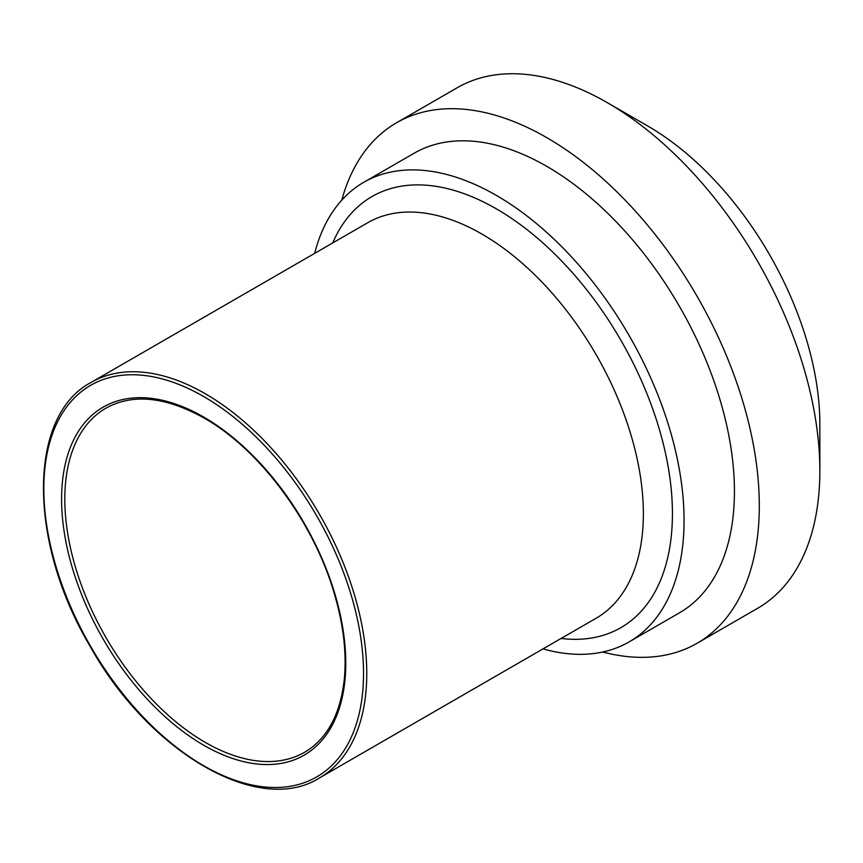 <?xml version="1.0" encoding="UTF-8"?>
<svg xmlns="http://www.w3.org/2000/svg" width="863" height="863" viewBox="0 0 863 863"><rect width="100%" height="100%" fill="white"/><g stroke="black" fill="none" stroke-linecap="round" stroke-linejoin="round"><path stroke-width="1.29" d="M543.032 648.89A265.351 153.204 -120 0 0 629.095 641.91A265.351 153.204 -120 0 0 684.057 520.443A265.351 153.204 -120 0 0 568.232 253.398A265.351 153.204 -120 0 0 363.755 182.309A265.351 153.204 -120 0 0 314.671 253.366M602.687 652.018A300.518 173.506 -120 0 0 697.056 643.28L757.606 608.318A300.518 173.506 -120 0 0 819.85 470.745A300.518 173.506 -120 0 0 607.358 102.697A300.518 173.506 -120 0 0 457.099 87.81L396.549 122.773A300.518 173.506 -120 0 0 341.791 200.13M819.85 470.745L819.85 424.132A243.431 140.54 -120 0 0 647.725 125.998L607.358 102.697M697.056 643.28A300.518 173.506 -120 0 0 759.3 505.707A300.518 173.506 -120 0 0 628.124 203.28A300.518 173.506 -120 0 0 396.549 122.773M629.095 641.91L679.472 612.827A265.351 153.204 -120 0 0 734.435 491.349A265.351 153.204 -120 0 0 618.609 224.315A265.351 153.204 -120 0 0 414.132 153.226L363.755 182.309M561.079 638.458A248.911 143.711 -120 0 0 672.428 513.722A248.911 143.711 -120 0 0 496.419 208.878A248.911 143.711 -120 0 0 332.73 242.935M91.111 382.428L367.714 222.74A228.35 131.845 60 0 1 481.888 234.046A228.35 131.845 60 0 1 643.367 513.722A228.35 131.845 60 0 1 596.063 618.264L319.472 777.951A228.35 131.845 -120 0 0 366.764 673.42A228.35 131.845 -120 0 0 205.286 393.744A228.35 131.845 -120 0 0 91.111 382.428C27.994 415.437 27.735 540.982 89.644 645.502C148.921 752.536 258.878 816.452 319.472 777.951M304.628 752.245A198.673 114.703 60 0 1 151.532 699.019A198.673 114.703 60 0 1 64.811 499.094A198.673 114.703 60 0 1 105.955 408.145C132.816 393.312 165.545 396.624 204.153 418.091C259.234 449.084 312.827 520.864 333.841 592.05C343.474 624.089 346.915 653.496 344.175 680.281C340.054 715.093 326.872 739.084 304.628 752.245M203.679 417.045A200.95 116.02 -120 0 0 61.586 499.094A200.95 116.02 -120 0 0 203.679 745.201A200.95 116.02 -120 0 0 345.772 663.162A200.95 116.02 -120 0 0 203.679 417.045M363.528 673.42A226.074 130.518 60 0 1 203.679 765.718A226.074 130.518 60 0 1 43.819 488.836A226.074 130.518 60 0 1 203.679 396.538A226.074 130.518 60 0 1 363.528 673.42"/></g></svg>
